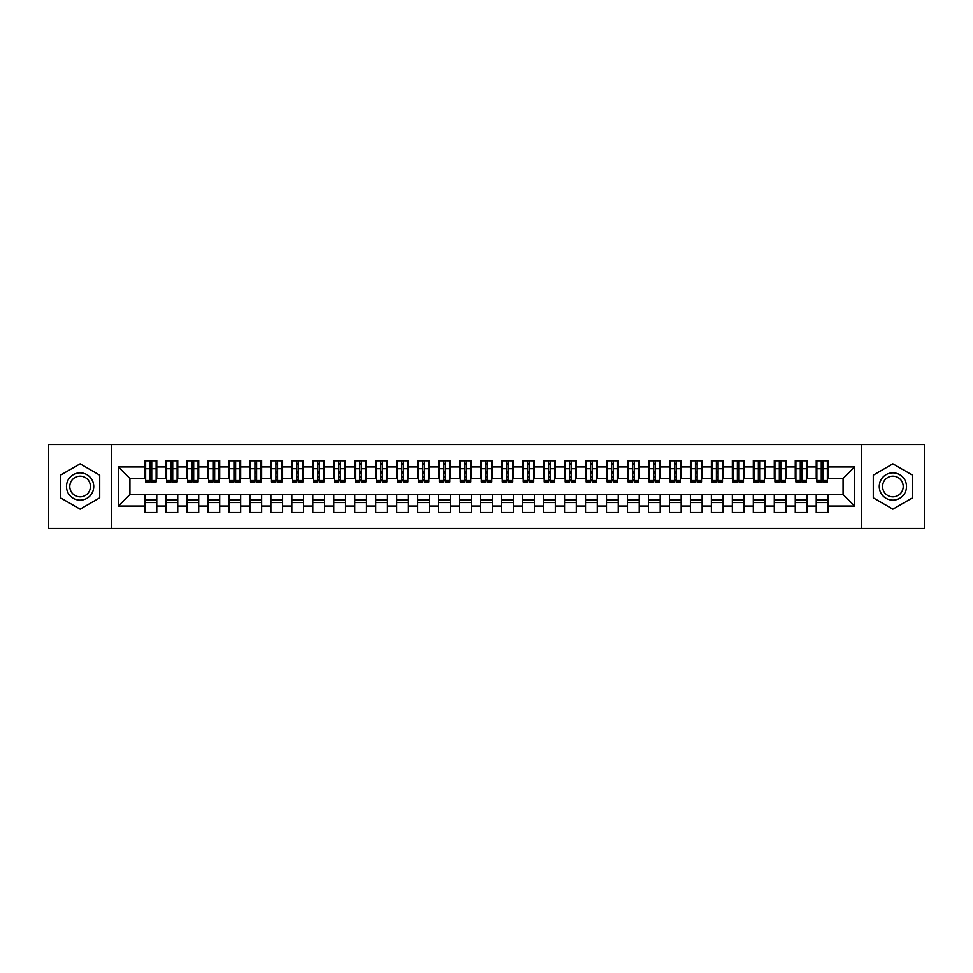 <?xml version="1.0" encoding="UTF-8"?>
<svg xmlns="http://www.w3.org/2000/svg" width="973" height="973" viewBox="0 0 973 973"><rect width="100%" height="100%" fill="white"/><g stroke="black" fill="none" stroke-linecap="round" stroke-linejoin="round"><path stroke-width="1.46" d="M861.421 528.448L924.35 528.448L924.35 444.552L861.421 444.552L861.421 528.448L111.579 528.448L111.579 444.552L48.65 444.552L48.65 528.448L111.579 528.448M821.261 473.182L822.939 473.182L821.261 473.182M827.974 499.818L816.225 499.818M816.225 502.542L827.974 502.542M800.28 473.182L801.959 473.182L800.28 473.182M806.994 499.818L795.245 499.818M795.245 502.542L806.994 502.542M779.312 473.182L780.991 473.182L779.312 473.182M786.026 499.818L774.277 499.818M774.277 502.542L786.026 502.542M758.332 473.182L760.01 473.182L758.332 473.182M765.046 499.818L753.297 499.818M753.297 502.542L765.046 502.542M737.364 473.182L739.042 473.182L737.364 473.182M744.065 499.818L732.328 499.818M732.328 502.542L744.065 502.542M716.383 473.182L718.062 473.182L716.383 473.182M723.097 499.818L711.348 499.818M711.348 502.542L723.097 502.542M695.415 473.182L697.082 473.182L695.415 473.182M702.117 499.818L690.38 499.818M690.38 502.542L702.117 502.542M674.435 473.182L676.113 473.182L674.435 473.182M681.149 499.818L669.4 499.818M669.4 502.542L681.149 502.542M653.455 473.182L655.133 473.182L653.455 473.182M660.168 499.818L648.432 499.818M648.432 502.542L660.168 502.542M632.486 473.182L634.165 473.182L632.486 473.182M639.2 499.818L627.451 499.818M627.451 502.542L639.2 502.542M611.506 473.182L613.185 473.182L611.506 473.182M618.22 499.818L606.471 499.818M606.471 502.542L618.22 502.542M590.538 473.182L592.216 473.182L590.538 473.182M597.252 499.818L585.503 499.818M585.503 502.542L597.252 502.542M569.558 473.182L571.236 473.182L569.558 473.182M576.271 499.818L564.522 499.818M564.522 502.542L576.271 502.542M548.59 473.182L550.268 473.182L548.59 473.182M555.303 499.818L543.554 499.818M543.554 502.542L555.303 502.542M527.609 473.182L529.288 473.182L527.609 473.182M534.323 499.818L522.574 499.818M522.574 502.542L534.323 502.542M506.641 473.182L508.32 473.182L506.641 473.182M513.343 499.818L501.606 499.818M501.606 502.542L513.343 502.542M485.661 473.182L487.339 473.182L485.661 473.182M492.374 499.818L480.626 499.818M480.626 502.542L492.374 502.542M464.68 473.182L466.359 473.182L464.68 473.182M471.394 499.818L459.657 499.818M459.657 502.542L471.394 502.542M443.712 473.182L445.391 473.182L443.712 473.182M450.426 499.818L438.677 499.818M438.677 502.542L450.426 502.542M422.732 473.182L424.41 473.182L422.732 473.182M429.446 499.818L417.697 499.818M417.697 502.542L429.446 502.542M401.764 473.182L403.442 473.182L401.764 473.182M408.478 499.818L396.729 499.818M396.729 502.542L408.478 502.542M380.784 473.182L382.462 473.182L380.784 473.182M387.497 499.818L375.748 499.818M375.748 502.542L387.497 502.542M359.815 473.182L361.494 473.182L359.815 473.182M366.529 499.818L354.78 499.818M354.78 502.542L366.529 502.542M338.835 473.182L340.514 473.182L338.835 473.182M345.549 499.818L333.8 499.818M333.8 502.542L345.549 502.542M317.867 473.182L319.545 473.182L317.867 473.182M324.568 499.818L312.832 499.818M312.832 502.542L324.568 502.542M296.887 473.182L298.565 473.182L296.887 473.182M303.6 499.818L291.851 499.818M291.851 502.542L303.6 502.542M275.918 473.182L277.585 473.182L275.918 473.182M282.62 499.818L270.883 499.818M270.883 502.542L282.62 502.542M254.938 473.182L256.617 473.182L254.938 473.182M261.652 499.818L249.903 499.818M249.903 502.542L261.652 502.542M233.958 473.182L235.636 473.182L233.958 473.182M240.672 499.818L228.935 499.818M228.935 502.542L240.672 502.542M212.99 473.182L214.668 473.182L212.99 473.182M219.703 499.818L207.954 499.818M207.954 502.542L219.703 502.542M192.009 473.182L193.688 473.182L192.009 473.182M198.723 499.818L186.974 499.818M186.974 502.542L198.723 502.542M171.041 473.182L172.72 473.182L171.041 473.182M177.755 499.818L166.006 499.818M166.006 502.542L177.755 502.542M861.421 444.552L111.579 444.552M145.658 478.534L129.932 478.534L118.39 466.991L118.39 506.009L145.026 506.009L145.026 512.503L156.775 512.503L156.775 506.009L166.006 506.009L166.006 512.503L177.755 512.503L177.755 506.009L186.974 506.009L186.974 512.503L198.723 512.503L198.723 506.009L207.954 506.009L207.954 512.503L219.703 512.503L219.703 506.009L228.935 506.009L228.935 512.503L240.672 512.503L240.672 506.009L249.903 506.009L249.903 512.503L261.652 512.503L261.652 506.009L270.883 506.009L270.883 512.503L282.62 512.503L282.62 506.009L291.851 506.009L291.851 512.503L303.6 512.503L303.6 506.009L312.832 506.009L312.832 512.503L324.568 512.503L324.568 506.009L333.8 506.009L333.8 512.503L345.549 512.503L345.549 506.009L354.78 506.009L354.78 512.503L366.529 512.503L366.529 506.009L375.748 506.009L375.748 512.503L387.497 512.503L387.497 506.009L396.729 506.009L396.729 512.503L408.478 512.503L408.478 506.009L417.697 506.009L417.697 512.503L429.446 512.503L429.446 506.009L438.677 506.009L438.677 512.503L450.426 512.503L450.426 506.009L459.657 506.009L459.657 512.503L471.394 512.503L471.394 506.009L480.626 506.009L480.626 512.503L492.374 512.503L492.374 506.009L501.606 506.009L501.606 512.503L513.343 512.503L513.343 506.009L522.574 506.009L522.574 512.503L534.323 512.503L534.323 506.009L543.554 506.009L543.554 512.503L555.303 512.503L555.303 506.009L564.522 506.009L564.522 512.503L576.271 512.503L576.271 506.009L585.503 506.009L585.503 512.503L597.252 512.503L597.252 506.009L606.471 506.009L606.471 512.503L618.22 512.503L618.22 506.009L627.451 506.009L627.451 512.503L639.2 512.503L639.2 506.009L648.432 506.009L648.432 512.503L660.168 512.503L660.168 506.009L669.4 506.009L669.4 512.503L681.149 512.503L681.149 506.009L690.38 506.009L690.38 512.503L702.117 512.503L702.117 506.009L711.348 506.009L711.348 512.503L723.097 512.503L723.097 506.009L732.328 506.009L732.328 512.503L744.065 512.503L744.065 506.009L753.297 506.009L753.297 512.503L765.046 512.503L765.046 506.009L774.277 506.009L774.277 512.503L786.026 512.503L786.026 506.009L795.245 506.009L795.245 512.503L806.994 512.503L806.994 506.009L816.225 506.009L816.225 512.503L827.974 512.503L827.974 494.466L843.068 494.466L843.068 478.534L827.342 478.534M118.39 466.991L145.026 466.991L145.026 478.534M843.068 478.534L854.61 466.991L827.974 466.991L827.974 460.497L816.225 460.497L816.225 466.991L806.994 466.991L806.994 460.497L795.245 460.497L795.245 466.991L786.026 466.991L786.026 460.497L774.277 460.497L774.277 466.991L765.046 466.991L765.046 460.497L753.297 460.497L753.297 466.991L744.065 466.991L744.065 460.497L732.328 460.497L732.328 466.991L723.097 466.991L723.097 460.497L711.348 460.497L711.348 466.991L702.117 466.991L702.117 460.497L690.38 460.497L690.38 466.991L681.149 466.991L681.149 460.497L669.4 460.497L669.4 466.991L660.168 466.991L660.168 460.497L648.432 460.497L648.432 466.991L639.2 466.991L639.2 460.497L627.451 460.497L627.451 466.991L618.22 466.991L618.22 460.497L606.471 460.497L606.471 466.991L597.252 466.991L597.252 460.497L585.503 460.497L585.503 466.991L576.271 466.991L576.271 460.497L564.522 460.497L564.522 466.991L555.303 466.991L555.303 460.497L543.554 460.497L543.554 466.991L534.323 466.991L534.323 460.497L522.574 460.497L522.574 466.991L513.343 466.991L513.343 460.497L501.606 460.497L501.606 466.991L492.374 466.991L492.374 460.497L480.626 460.497L480.626 466.991L471.394 466.991L471.394 460.497L459.657 460.497L459.657 466.991L450.426 466.991L450.426 460.497L438.677 460.497L438.677 466.991L429.446 466.991L429.446 460.497L417.697 460.497L417.697 466.991L408.478 466.991L408.478 460.497L396.729 460.497L396.729 466.991L387.497 466.991L387.497 460.497L375.748 460.497L375.748 466.991L366.529 466.991L366.529 460.497L354.78 460.497L354.78 466.991L345.549 466.991L345.549 460.497L333.8 460.497L333.8 466.991L324.568 466.991L324.568 460.497L312.832 460.497L312.832 466.991L303.6 466.991L303.6 460.497L291.851 460.497L291.851 466.991L282.62 466.991L282.62 460.497L270.883 460.497L270.883 466.991L261.652 466.991L261.652 460.497L249.903 460.497L249.903 466.991L240.672 466.991L240.672 460.497L228.935 460.497L228.935 466.991L219.703 466.991L219.703 460.497L207.954 460.497L207.954 466.991L198.723 466.991L198.723 460.497L186.974 460.497L186.974 466.991L177.755 466.991L177.755 460.497L166.006 460.497L166.006 466.991L156.775 466.991L156.775 460.497L145.026 460.497L145.026 466.991M854.61 466.991L854.61 506.009L827.974 506.009M806.994 506.009L806.994 494.466L827.974 494.466M816.225 506.009L816.225 494.466M827.974 466.991L827.974 478.534M786.026 506.009L786.026 494.466L806.994 494.466M795.245 506.009L795.245 494.466M816.225 466.991L816.225 478.534L806.362 478.534M806.994 466.991L806.994 478.534M765.046 506.009L765.046 494.466L786.026 494.466M774.277 506.009L774.277 494.466M795.245 466.991L795.245 478.534L785.393 478.534M786.026 466.991L786.026 478.534M744.065 506.009L744.065 494.466L765.046 494.466M753.297 506.009L753.297 494.466M774.277 466.991L774.277 478.534L764.413 478.534M765.046 466.991L765.046 478.534M723.097 506.009L723.097 494.466L744.065 494.466M732.328 506.009L732.328 494.466M753.297 466.991L753.297 478.534L743.445 478.534M744.065 466.991L744.065 478.534M702.117 506.009L702.117 494.466L723.097 494.466M711.348 506.009L711.348 494.466M732.328 466.991L732.328 478.534L722.465 478.534M723.097 466.991L723.097 478.534M681.149 506.009L681.149 494.466L702.117 494.466M690.38 506.009L690.38 494.466M711.348 466.991L711.348 478.534L701.497 478.534M702.117 466.991L702.117 478.534M660.168 506.009L660.168 494.466L681.149 494.466M669.4 506.009L669.4 494.466M690.38 466.991L690.38 478.534L680.516 478.534M681.149 466.991L681.149 478.534M639.2 506.009L639.2 494.466L660.168 494.466M648.432 506.009L648.432 494.466M669.4 466.991L669.4 478.534L659.548 478.534M660.168 466.991L660.168 478.534M618.22 506.009L618.22 494.466L639.2 494.466M627.451 506.009L627.451 494.466M648.432 466.991L648.432 478.534L638.568 478.534M639.2 466.991L639.2 478.534M597.252 506.009L597.252 494.466L618.22 494.466M606.471 506.009L606.471 494.466M627.451 466.991L627.451 478.534L617.587 478.534M618.22 466.991L618.22 478.534M576.271 506.009L576.271 494.466L597.252 494.466M585.503 506.009L585.503 494.466M606.471 466.991L606.471 478.534L596.619 478.534M597.252 466.991L597.252 478.534M555.303 506.009L555.303 494.466L576.271 494.466M564.522 506.009L564.522 494.466M585.503 466.991L585.503 478.534L575.639 478.534M576.271 466.991L576.271 478.534M534.323 506.009L534.323 494.466L555.303 494.466M543.554 506.009L543.554 494.466M564.522 466.991L564.522 478.534L554.671 478.534M555.303 466.991L555.303 478.534M513.343 506.009L513.343 494.466L534.323 494.466M522.574 506.009L522.574 494.466M543.554 466.991L543.554 478.534L533.691 478.534M534.323 466.991L534.323 478.534M492.374 506.009L492.374 494.466L513.343 494.466M501.606 506.009L501.606 494.466M522.574 466.991L522.574 478.534L512.722 478.534M513.343 466.991L513.343 478.534M471.394 506.009L471.394 494.466L492.374 494.466M480.626 506.009L480.626 494.466M501.606 466.991L501.606 478.534L491.742 478.534M492.374 466.991L492.374 478.534M450.426 506.009L450.426 494.466L471.394 494.466M459.657 506.009L459.657 494.466M480.626 466.991L480.626 478.534L470.774 478.534M471.394 466.991L471.394 478.534M429.446 506.009L429.446 494.466L450.426 494.466M438.677 506.009L438.677 494.466M459.657 466.991L459.657 478.534L449.794 478.534M450.426 466.991L450.426 478.534M408.478 506.009L408.478 494.466L429.446 494.466M417.697 506.009L417.697 494.466M438.677 466.991L438.677 478.534L428.813 478.534M429.446 466.991L429.446 478.534M387.497 506.009L387.497 494.466L408.478 494.466M396.729 506.009L396.729 494.466M417.697 466.991L417.697 478.534L407.845 478.534M408.478 466.991L408.478 478.534M366.529 506.009L366.529 494.466L387.497 494.466M375.748 506.009L375.748 494.466M396.729 466.991L396.729 478.534L386.865 478.534M387.497 466.991L387.497 478.534M345.549 506.009L345.549 494.466L366.529 494.466M354.78 506.009L354.78 494.466M375.748 466.991L375.748 478.534L365.897 478.534M366.529 466.991L366.529 478.534M324.568 506.009L324.568 494.466L345.549 494.466M333.8 506.009L333.8 494.466M354.78 466.991L354.78 478.534L344.916 478.534M345.549 466.991L345.549 478.534M303.6 506.009L303.6 494.466L324.568 494.466M312.832 506.009L312.832 494.466M333.8 466.991L333.8 478.534L323.948 478.534M324.568 466.991L324.568 478.534M282.62 506.009L282.62 494.466L303.6 494.466M291.851 506.009L291.851 494.466M312.832 466.991L312.832 478.534L302.968 478.534M303.6 466.991L303.6 478.534M261.652 506.009L261.652 494.466L282.62 494.466M270.883 506.009L270.883 494.466M291.851 466.991L291.851 478.534L282 478.534M282.62 466.991L282.62 478.534M240.672 506.009L240.672 494.466L261.652 494.466M249.903 506.009L249.903 494.466M270.883 466.991L270.883 478.534L261.019 478.534M261.652 466.991L261.652 478.534M219.703 506.009L219.703 494.466L240.672 494.466M228.935 506.009L228.935 494.466M249.903 466.991L249.903 478.534L240.051 478.534M240.672 466.991L240.672 478.534M198.723 506.009L198.723 494.466L219.703 494.466M207.954 506.009L207.954 494.466M228.935 466.991L228.935 478.534L219.071 478.534M219.703 466.991L219.703 478.534M177.755 506.009L177.755 494.466L198.723 494.466M186.974 506.009L186.974 494.466M207.954 466.991L207.954 478.534L198.091 478.534M198.723 466.991L198.723 478.534M156.775 506.009L156.775 494.466L177.755 494.466M166.006 506.009L166.006 494.466M186.974 466.991L186.974 478.534L177.122 478.534M177.755 466.991L177.755 478.534M150.061 473.182L151.739 473.182L150.061 473.182M156.775 499.818L145.026 499.818M145.026 502.542L156.775 502.542M118.39 506.009L129.932 494.466L156.775 494.466M145.026 506.009L145.026 494.466M166.006 466.991L166.006 478.534L156.142 478.534M156.775 466.991L156.775 478.534M99.72 475.177L80.114 463.853L60.496 475.177L60.496 497.823L80.114 509.147L99.72 497.823L99.72 475.177L99.72 497.823L80.114 509.147L60.496 497.823L60.496 475.177L80.114 463.853L99.72 475.177M873.28 475.177L873.28 497.823L892.886 509.147L912.504 497.823L912.504 475.177L892.886 463.853L873.28 475.177L892.886 463.853L912.504 475.177L912.504 497.823L892.886 509.147L873.28 497.823L873.28 475.177M129.932 478.534L129.932 494.466M816.858 478.534L816.225 478.534M795.878 478.534L795.245 478.534M774.909 478.534L774.277 478.534M753.929 478.534L753.297 478.534M732.949 478.534L732.328 478.534M711.981 478.534L711.348 478.534M691 478.534L690.38 478.534M670.032 478.534L669.4 478.534M649.052 478.534L648.432 478.534M628.084 478.534L627.451 478.534M607.103 478.534L606.471 478.534M586.135 478.534L585.503 478.534M565.155 478.534L564.522 478.534M544.187 478.534L543.554 478.534M523.206 478.534L522.574 478.534M502.226 478.534L501.606 478.534M481.258 478.534L480.626 478.534M460.278 478.534L459.657 478.534M439.31 478.534L438.677 478.534M418.329 478.534L417.697 478.534M397.361 478.534L396.729 478.534M376.381 478.534L375.748 478.534M355.413 478.534L354.78 478.534M334.432 478.534L333.8 478.534M313.452 478.534L312.832 478.534M292.484 478.534L291.851 478.534M271.503 478.534L270.883 478.534M250.535 478.534L249.903 478.534M229.555 478.534L228.935 478.534M208.587 478.534L207.954 478.534M187.607 478.534L186.974 478.534M166.638 478.534L166.006 478.534M854.61 506.009L843.068 494.466M145.658 460.703L156.142 460.703L145.658 460.703L145.658 481.988L150.061 481.988L150.061 460.776L156.142 460.813L156.142 481.988L151.739 481.988L151.739 460.813M150.061 463.513L151.739 463.513M150.061 480.224L151.739 480.224M151.739 477.597L150.061 477.597M150.061 476.563L151.739 476.563M156.775 470.458L156.142 470.458M156.775 473.182L156.142 473.182M145.658 470.458L145.026 470.458M145.658 473.182L145.026 473.182M166.638 460.703L177.122 460.703L166.638 460.703L166.638 481.988L171.041 481.988L171.041 460.776L177.122 460.813L177.122 481.988L172.72 481.988L172.72 460.813M171.041 463.513L172.72 463.513M171.041 480.224L172.72 480.224M172.72 477.597L171.041 477.597M171.041 476.563L172.72 476.563M177.755 470.458L177.122 470.458M177.755 473.182L177.122 473.182M166.638 470.458L166.006 470.458M166.638 473.182L166.006 473.182M187.607 460.703L198.091 460.703L187.607 460.703L187.607 481.988L192.009 481.988L192.009 460.776L198.091 460.813L198.091 481.988L193.688 481.988L193.688 460.813M192.009 463.513L193.688 463.513M192.009 480.224L193.688 480.224M193.688 477.597L192.009 477.597M192.009 476.563L193.688 476.563M198.723 470.458L198.091 470.458M198.723 473.182L198.091 473.182M187.607 470.458L186.974 470.458M187.607 473.182L186.974 473.182M208.587 460.703L219.071 460.703L208.587 460.703L208.587 481.988L212.99 481.988L212.99 460.776L219.071 460.813L219.071 481.988L214.668 481.988L214.668 460.813M212.99 463.513L214.668 463.513M212.99 480.224L214.668 480.224M214.668 477.597L212.99 477.597M212.99 476.563L214.668 476.563M219.703 470.458L219.071 470.458M219.703 473.182L219.071 473.182M208.587 470.458L207.954 470.458M208.587 473.182L207.954 473.182M229.555 460.703L240.051 460.703L229.555 460.703L229.555 481.988L233.958 481.988L233.958 460.776L240.051 460.813L240.051 481.988L235.636 481.988L235.636 460.813M233.958 463.513L235.636 463.513M233.958 480.224L235.636 480.224M235.636 477.597L233.958 477.597M233.958 476.563L235.636 476.563M240.672 470.458L240.051 470.458M240.672 473.182L240.051 473.182M229.555 470.458L228.935 470.458M229.555 473.182L228.935 473.182M80.114 472.866A13.634 13.634 0 0 0 66.48 486.5A13.634 13.634 0 0 0 80.114 500.134A13.634 13.634 0 0 0 93.749 486.5A13.634 13.634 0 0 0 80.114 472.866M80.114 476.174A10.326 10.326 0 0 0 69.788 486.5A10.326 10.326 0 0 0 80.114 496.826A10.326 10.326 0 0 0 90.44 486.5A10.326 10.326 0 0 0 80.114 476.174M892.886 472.866A13.634 13.634 0 0 0 879.251 486.5A13.634 13.634 0 0 0 892.886 500.134A13.634 13.634 0 0 0 906.52 486.5A13.634 13.634 0 0 0 892.886 472.866M892.886 476.174A10.326 10.326 0 0 0 882.56 486.5A10.326 10.326 0 0 0 892.886 496.826A10.326 10.326 0 0 0 903.212 486.5A10.326 10.326 0 0 0 892.886 476.174M250.535 460.703L261.019 460.703L250.535 460.703L250.535 481.988L254.938 481.988L254.938 460.776L261.019 460.813L261.019 481.988L256.617 481.988L256.617 460.813M254.938 463.513L256.617 463.513M254.938 480.224L256.617 480.224M256.617 477.597L254.938 477.597M254.938 476.563L256.617 476.563M261.652 470.458L261.019 470.458M261.652 473.182L261.019 473.182M250.535 470.458L249.903 470.458M250.535 473.182L249.903 473.182M271.503 460.703L282 460.703L271.503 460.703L271.503 481.988L275.918 481.988L275.918 460.776L282 460.813L282 481.988L277.585 481.988L277.585 460.813M275.918 463.513L277.585 463.513M275.918 480.224L277.585 480.224M277.585 477.597L275.918 477.597M275.918 476.563L277.585 476.563M282.62 470.458L282 470.458M282.62 473.182L282 473.182M271.503 470.458L270.883 470.458M271.503 473.182L270.883 473.182M292.484 460.703L302.968 460.703L292.484 460.703L292.484 481.988L296.887 481.988L296.887 460.776L302.968 460.813L302.968 481.988L298.565 481.988L298.565 460.813M296.887 463.513L298.565 463.513M296.887 480.224L298.565 480.224M298.565 477.597L296.887 477.597M296.887 476.563L298.565 476.563M303.6 470.458L302.968 470.458M303.6 473.182L302.968 473.182M292.484 470.458L291.851 470.458M292.484 473.182L291.851 473.182M313.452 460.703L323.948 460.703L313.452 460.703L313.452 481.988L317.867 481.988L317.867 460.776L323.948 460.813L323.948 481.988L319.545 481.988L319.545 460.813M317.867 463.513L319.545 463.513M317.867 480.224L319.545 480.224M319.545 477.597L317.867 477.597M317.867 476.563L319.545 476.563M324.568 470.458L323.948 470.458M324.568 473.182L323.948 473.182M313.452 470.458L312.832 470.458M313.452 473.182L312.832 473.182M334.432 460.703L344.916 460.703L334.432 460.703L334.432 481.988L338.835 481.988L338.835 460.776L344.916 460.813L344.916 481.988L340.514 481.988L340.514 460.813M338.835 463.513L340.514 463.513M338.835 480.224L340.514 480.224M340.514 477.597L338.835 477.597M338.835 476.563L340.514 476.563M345.549 470.458L344.916 470.458M345.549 473.182L344.916 473.182M334.432 470.458L333.8 470.458M334.432 473.182L333.8 473.182M355.413 460.703L365.897 460.703L355.413 460.703L355.413 481.988L359.815 481.988L359.815 460.776L365.897 460.813L365.897 481.988L361.494 481.988L361.494 460.813M359.815 463.513L361.494 463.513M359.815 480.224L361.494 480.224M361.494 477.597L359.815 477.597M359.815 476.563L361.494 476.563M366.529 470.458L365.897 470.458M366.529 473.182L365.897 473.182M355.413 470.458L354.78 470.458M355.413 473.182L354.78 473.182M376.381 460.703L386.865 460.703L376.381 460.703L376.381 481.988L380.784 481.988L380.784 460.776L386.865 460.813L386.865 481.988L382.462 481.988L382.462 460.813M380.784 463.513L382.462 463.513M380.784 480.224L382.462 480.224M382.462 477.597L380.784 477.597M380.784 476.563L382.462 476.563M387.497 470.458L386.865 470.458M387.497 473.182L386.865 473.182M376.381 470.458L375.748 470.458M376.381 473.182L375.748 473.182M397.361 460.703L407.845 460.703L397.361 460.703L397.361 481.988L401.764 481.988L401.764 460.776L407.845 460.813L407.845 481.988L403.442 481.988L403.442 460.813M401.764 463.513L403.442 463.513M401.764 480.224L403.442 480.224M403.442 477.597L401.764 477.597M401.764 476.563L403.442 476.563M408.478 470.458L407.845 470.458M408.478 473.182L407.845 473.182M397.361 470.458L396.729 470.458M397.361 473.182L396.729 473.182M418.329 460.703L428.813 460.703L418.329 460.703L418.329 481.988L422.732 481.988L422.732 460.776L428.813 460.813L428.813 481.988L424.41 481.988L424.41 460.813M422.732 463.513L424.41 463.513M422.732 480.224L424.41 480.224M424.41 477.597L422.732 477.597M422.732 476.563L424.41 476.563M429.446 470.458L428.813 470.458M429.446 473.182L428.813 473.182M418.329 470.458L417.697 470.458M418.329 473.182L417.697 473.182M439.31 460.703L449.794 460.703L439.31 460.703L439.31 481.988L443.712 481.988L443.712 460.776L449.794 460.813L449.794 481.988L445.391 481.988L445.391 460.813M443.712 463.513L445.391 463.513M443.712 480.224L445.391 480.224M445.391 477.597L443.712 477.597M443.712 476.563L445.391 476.563M450.426 470.458L449.794 470.458M450.426 473.182L449.794 473.182M439.31 470.458L438.677 470.458M439.31 473.182L438.677 473.182M460.278 460.703L470.774 460.703L460.278 460.703L460.278 481.988L464.68 481.988L464.68 460.776L470.774 460.813L470.774 481.988L466.359 481.988L466.359 460.813M464.68 463.513L466.359 463.513M464.68 480.224L466.359 480.224M466.359 477.597L464.68 477.597M464.68 476.563L466.359 476.563M471.394 470.458L470.774 470.458M471.394 473.182L470.774 473.182M460.278 470.458L459.657 470.458M460.278 473.182L459.657 473.182M481.258 460.703L491.742 460.703L481.258 460.703L481.258 481.988L485.661 481.988L485.661 460.776L491.742 460.813L491.742 481.988L487.339 481.988L487.339 460.813M485.661 463.513L487.339 463.513M485.661 480.224L487.339 480.224M487.339 477.597L485.661 477.597M485.661 476.563L487.339 476.563M492.374 470.458L491.742 470.458M492.374 473.182L491.742 473.182M481.258 470.458L480.626 470.458M481.258 473.182L480.626 473.182M502.226 460.703L512.722 460.703L502.226 460.703L502.226 481.988L506.641 481.988L506.641 460.776L512.722 460.813L512.722 481.988L508.32 481.988L508.32 460.813M506.641 463.513L508.32 463.513M506.641 480.224L508.32 480.224M508.32 477.597L506.641 477.597M506.641 476.563L508.32 476.563M513.343 470.458L512.722 470.458M513.343 473.182L512.722 473.182M502.226 470.458L501.606 470.458M502.226 473.182L501.606 473.182M523.206 460.703L533.691 460.703L523.206 460.703L523.206 481.988L527.609 481.988L527.609 460.776L533.691 460.813L533.691 481.988L529.288 481.988L529.288 460.813M527.609 463.513L529.288 463.513M527.609 480.224L529.288 480.224M529.288 477.597L527.609 477.597M527.609 476.563L529.288 476.563M534.323 470.458L533.691 470.458M534.323 473.182L533.691 473.182M523.206 470.458L522.574 470.458M523.206 473.182L522.574 473.182M544.187 460.703L554.671 460.703L544.187 460.703L544.187 481.988L548.59 481.988L548.59 460.776L554.671 460.813L554.671 481.988L550.268 481.988L550.268 460.813M548.59 463.513L550.268 463.513M548.59 480.224L550.268 480.224M550.268 477.597L548.59 477.597M548.59 476.563L550.268 476.563M555.303 470.458L554.671 470.458M555.303 473.182L554.671 473.182M544.187 470.458L543.554 470.458M544.187 473.182L543.554 473.182M565.155 460.703L575.639 460.703L565.155 460.703L565.155 481.988L569.558 481.988L569.558 460.776L575.639 460.813L575.639 481.988L571.236 481.988L571.236 460.813M569.558 463.513L571.236 463.513M569.558 480.224L571.236 480.224M571.236 477.597L569.558 477.597M569.558 476.563L571.236 476.563M576.271 470.458L575.639 470.458M576.271 473.182L575.639 473.182M565.155 470.458L564.522 470.458M565.155 473.182L564.522 473.182M586.135 460.703L596.619 460.703L586.135 460.703L586.135 481.988L590.538 481.988L590.538 460.776L596.619 460.813L596.619 481.988L592.216 481.988L592.216 460.813M590.538 463.513L592.216 463.513M590.538 480.224L592.216 480.224M592.216 477.597L590.538 477.597M590.538 476.563L592.216 476.563M597.252 470.458L596.619 470.458M597.252 473.182L596.619 473.182M586.135 470.458L585.503 470.458M586.135 473.182L585.503 473.182M607.103 460.703L617.587 460.703L607.103 460.703L607.103 481.988L611.506 481.988L611.506 460.776L617.587 460.813L617.587 481.988L613.185 481.988L613.185 460.813M611.506 463.513L613.185 463.513M611.506 480.224L613.185 480.224M613.185 477.597L611.506 477.597M611.506 476.563L613.185 476.563M618.22 470.458L617.587 470.458M618.22 473.182L617.587 473.182M607.103 470.458L606.471 470.458M607.103 473.182L606.471 473.182M628.084 460.703L638.568 460.703L628.084 460.703L628.084 481.988L632.486 481.988L632.486 460.776L638.568 460.813L638.568 481.988L634.165 481.988L634.165 460.813M632.486 463.513L634.165 463.513M632.486 480.224L634.165 480.224M634.165 477.597L632.486 477.597M632.486 476.563L634.165 476.563M639.2 470.458L638.568 470.458M639.2 473.182L638.568 473.182M628.084 470.458L627.451 470.458M628.084 473.182L627.451 473.182M649.052 460.703L659.548 460.703L649.052 460.703L649.052 481.988L653.455 481.988L653.455 460.776L659.548 460.813L659.548 481.988L655.133 481.988L655.133 460.813M653.455 463.513L655.133 463.513M653.455 480.224L655.133 480.224M655.133 477.597L653.455 477.597M653.455 476.563L655.133 476.563M660.168 470.458L659.548 470.458M660.168 473.182L659.548 473.182M649.052 470.458L648.432 470.458M649.052 473.182L648.432 473.182M670.032 460.703L680.516 460.703L670.032 460.703L670.032 481.988L674.435 481.988L674.435 460.776L680.516 460.813L680.516 481.988L676.113 481.988L676.113 460.813M674.435 463.513L676.113 463.513M674.435 480.224L676.113 480.224M676.113 477.597L674.435 477.597M674.435 476.563L676.113 476.563M681.149 470.458L680.516 470.458M681.149 473.182L680.516 473.182M670.032 470.458L669.4 470.458M670.032 473.182L669.4 473.182M691 460.703L701.497 460.703L691 460.703L691 481.988L695.415 481.988L695.415 460.776L701.497 460.813L701.497 481.988L697.082 481.988L697.082 460.813M695.415 463.513L697.082 463.513M695.415 480.224L697.082 480.224M697.082 477.597L695.415 477.597M695.415 476.563L697.082 476.563M702.117 470.458L701.497 470.458M702.117 473.182L701.497 473.182M691 470.458L690.38 470.458M691 473.182L690.38 473.182M711.981 460.703L722.465 460.703L711.981 460.703L711.981 481.988L716.383 481.988L716.383 460.776L722.465 460.813L722.465 481.988L718.062 481.988L718.062 460.813M716.383 463.513L718.062 463.513M716.383 480.224L718.062 480.224M718.062 477.597L716.383 477.597M716.383 476.563L718.062 476.563M723.097 470.458L722.465 470.458M723.097 473.182L722.465 473.182M711.981 470.458L711.348 470.458M711.981 473.182L711.348 473.182M732.949 460.703L743.445 460.703L732.949 460.703L732.949 481.988L737.364 481.988L737.364 460.776L743.445 460.813L743.445 481.988L739.042 481.988L739.042 460.813M737.364 463.513L739.042 463.513M737.364 480.224L739.042 480.224M739.042 477.597L737.364 477.597M737.364 476.563L739.042 476.563M744.065 470.458L743.445 470.458M744.065 473.182L743.445 473.182M732.949 470.458L732.328 470.458M732.949 473.182L732.328 473.182M753.929 460.703L764.413 460.703L753.929 460.703L753.929 481.988L758.332 481.988L758.332 460.776L764.413 460.813L764.413 481.988L760.01 481.988L760.01 460.813M758.332 463.513L760.01 463.513M758.332 480.224L760.01 480.224M760.01 477.597L758.332 477.597M758.332 476.563L760.01 476.563M765.046 470.458L764.413 470.458M765.046 473.182L764.413 473.182M753.929 470.458L753.297 470.458M753.929 473.182L753.297 473.182M774.909 460.703L785.393 460.703L774.909 460.703L774.909 481.988L779.312 481.988L779.312 460.776L785.393 460.813L785.393 481.988L780.991 481.988L780.991 460.813M779.312 463.513L780.991 463.513M779.312 480.224L780.991 480.224M780.991 477.597L779.312 477.597M779.312 476.563L780.991 476.563M786.026 470.458L785.393 470.458M786.026 473.182L785.393 473.182M774.909 470.458L774.277 470.458M774.909 473.182L774.277 473.182M795.878 460.703L806.362 460.703L795.878 460.703L795.878 481.988L800.28 481.988L800.28 460.776L806.362 460.813L806.362 481.988L801.959 481.988L801.959 460.813M800.28 463.513L801.959 463.513M800.28 480.224L801.959 480.224M801.959 477.597L800.28 477.597M800.28 476.563L801.959 476.563M806.994 470.458L806.362 470.458M806.994 473.182L806.362 473.182M795.878 470.458L795.245 470.458M795.878 473.182L795.245 473.182M816.858 460.703L827.342 460.703L816.858 460.703L816.858 481.988L821.261 481.988L821.261 460.776L827.342 460.813L827.342 481.988L822.939 481.988L822.939 460.813M821.261 463.513L822.939 463.513M821.261 480.224L822.939 480.224M822.939 477.597L821.261 477.597M821.261 476.563L822.939 476.563M827.974 470.458L827.342 470.458M827.974 473.182L827.342 473.182M816.858 470.458L816.225 470.458M816.858 473.182L816.225 473.182M145.658 460.813L150.061 460.813M151.739 480.553L156.142 480.553M151.739 468.743L156.142 468.743M145.658 480.553L150.061 480.553M145.658 468.743L150.061 468.743M150.061 471.577L151.739 471.577M150.061 464.06L151.739 464.06M166.638 460.813L171.041 460.813M172.72 480.553L177.122 480.553M172.72 468.743L177.122 468.743M166.638 480.553L171.041 480.553M166.638 468.743L171.041 468.743M171.041 471.577L172.72 471.577M171.041 464.06L172.72 464.06M187.607 460.813L192.009 460.813M193.688 480.553L198.091 480.553M193.688 468.743L198.091 468.743M187.607 480.553L192.009 480.553M187.607 468.743L192.009 468.743M192.009 471.577L193.688 471.577M192.009 464.06L193.688 464.06M208.587 460.813L212.99 460.813M214.668 480.553L219.071 480.553M214.668 468.743L219.071 468.743M208.587 480.553L212.99 480.553M208.587 468.743L212.99 468.743M212.99 471.577L214.668 471.577M212.99 464.06L214.668 464.06M229.555 460.813L233.958 460.813M235.636 480.553L240.051 480.553M235.636 468.743L240.051 468.743M229.555 480.553L233.958 480.553M229.555 468.743L233.958 468.743M233.958 471.577L235.636 471.577M233.958 464.06L235.636 464.06M250.535 460.813L254.938 460.813M256.617 480.553L261.019 480.553M256.617 468.743L261.019 468.743M250.535 480.553L254.938 480.553M250.535 468.743L254.938 468.743M254.938 471.577L256.617 471.577M254.938 464.06L256.617 464.06M271.503 460.813L275.918 460.813M277.585 480.553L282 480.553M277.585 468.743L282 468.743M271.503 480.553L275.918 480.553M271.503 468.743L275.918 468.743M275.918 471.577L277.585 471.577M275.918 464.06L277.585 464.06M292.484 460.813L296.887 460.813M298.565 480.553L302.968 480.553M298.565 468.743L302.968 468.743M292.484 480.553L296.887 480.553M292.484 468.743L296.887 468.743M296.887 471.577L298.565 471.577M296.887 464.06L298.565 464.06M313.452 460.813L317.867 460.813M319.545 480.553L323.948 480.553M319.545 468.743L323.948 468.743M313.452 480.553L317.867 480.553M313.452 468.743L317.867 468.743M317.867 471.577L319.545 471.577M317.867 464.06L319.545 464.06M334.432 460.813L338.835 460.813M340.514 480.553L344.916 480.553M340.514 468.743L344.916 468.743M334.432 480.553L338.835 480.553M334.432 468.743L338.835 468.743M338.835 471.577L340.514 471.577M338.835 464.06L340.514 464.06M355.413 460.813L359.815 460.813M361.494 480.553L365.897 480.553M361.494 468.743L365.897 468.743M355.413 480.553L359.815 480.553M355.413 468.743L359.815 468.743M359.815 471.577L361.494 471.577M359.815 464.06L361.494 464.06M376.381 460.813L380.784 460.813M382.462 480.553L386.865 480.553M382.462 468.743L386.865 468.743M376.381 480.553L380.784 480.553M376.381 468.743L380.784 468.743M380.784 471.577L382.462 471.577M380.784 464.06L382.462 464.06M397.361 460.813L401.764 460.813M403.442 480.553L407.845 480.553M403.442 468.743L407.845 468.743M397.361 480.553L401.764 480.553M397.361 468.743L401.764 468.743M401.764 471.577L403.442 471.577M401.764 464.06L403.442 464.06M418.329 460.813L422.732 460.813M424.41 480.553L428.813 480.553M424.41 468.743L428.813 468.743M418.329 480.553L422.732 480.553M418.329 468.743L422.732 468.743M422.732 471.577L424.41 471.577M422.732 464.06L424.41 464.06M439.31 460.813L443.712 460.813M445.391 480.553L449.794 480.553M445.391 468.743L449.794 468.743M439.31 480.553L443.712 480.553M439.31 468.743L443.712 468.743M443.712 471.577L445.391 471.577M443.712 464.06L445.391 464.06M460.278 460.813L464.68 460.813M466.359 480.553L470.774 480.553M466.359 468.743L470.774 468.743M460.278 480.553L464.68 480.553M460.278 468.743L464.68 468.743M464.68 471.577L466.359 471.577M464.68 464.06L466.359 464.06M481.258 460.813L485.661 460.813M487.339 480.553L491.742 480.553M487.339 468.743L491.742 468.743M481.258 480.553L485.661 480.553M481.258 468.743L485.661 468.743M485.661 471.577L487.339 471.577M485.661 464.06L487.339 464.06M502.226 460.813L506.641 460.813M508.32 480.553L512.722 480.553M508.32 468.743L512.722 468.743M502.226 480.553L506.641 480.553M502.226 468.743L506.641 468.743M506.641 471.577L508.32 471.577M506.641 464.06L508.32 464.06M523.206 460.813L527.609 460.813M529.288 480.553L533.691 480.553M529.288 468.743L533.691 468.743M523.206 480.553L527.609 480.553M523.206 468.743L527.609 468.743M527.609 471.577L529.288 471.577M527.609 464.06L529.288 464.06M544.187 460.813L548.59 460.813M550.268 480.553L554.671 480.553M550.268 468.743L554.671 468.743M544.187 480.553L548.59 480.553M544.187 468.743L548.59 468.743M548.59 471.577L550.268 471.577M548.59 464.06L550.268 464.06M565.155 460.813L569.558 460.813M571.236 480.553L575.639 480.553M571.236 468.743L575.639 468.743M565.155 480.553L569.558 480.553M565.155 468.743L569.558 468.743M569.558 471.577L571.236 471.577M569.558 464.06L571.236 464.06M586.135 460.813L590.538 460.813M592.216 480.553L596.619 480.553M592.216 468.743L596.619 468.743M586.135 480.553L590.538 480.553M586.135 468.743L590.538 468.743M590.538 471.577L592.216 471.577M590.538 464.06L592.216 464.06M607.103 460.813L611.506 460.813M613.185 480.553L617.587 480.553M613.185 468.743L617.587 468.743M607.103 480.553L611.506 480.553M607.103 468.743L611.506 468.743M611.506 471.577L613.185 471.577M611.506 464.06L613.185 464.06M628.084 460.813L632.486 460.813M634.165 480.553L638.568 480.553M634.165 468.743L638.568 468.743M628.084 480.553L632.486 480.553M628.084 468.743L632.486 468.743M632.486 471.577L634.165 471.577M632.486 464.06L634.165 464.06M649.052 460.813L653.455 460.813M655.133 480.553L659.548 480.553M655.133 468.743L659.548 468.743M649.052 480.553L653.455 480.553M649.052 468.743L653.455 468.743M653.455 471.577L655.133 471.577M653.455 464.06L655.133 464.06M670.032 460.813L674.435 460.813M676.113 480.553L680.516 480.553M676.113 468.743L680.516 468.743M670.032 480.553L674.435 480.553M670.032 468.743L674.435 468.743M674.435 471.577L676.113 471.577M674.435 464.06L676.113 464.06M691 460.813L695.415 460.813M697.082 480.553L701.497 480.553M697.082 468.743L701.497 468.743M691 480.553L695.415 480.553M691 468.743L695.415 468.743M695.415 471.577L697.082 471.577M695.415 464.06L697.082 464.06M711.981 460.813L716.383 460.813M718.062 480.553L722.465 480.553M718.062 468.743L722.465 468.743M711.981 480.553L716.383 480.553M711.981 468.743L716.383 468.743M716.383 471.577L718.062 471.577M716.383 464.06L718.062 464.06M732.949 460.813L737.364 460.813M739.042 480.553L743.445 480.553M739.042 468.743L743.445 468.743M732.949 480.553L737.364 480.553M732.949 468.743L737.364 468.743M737.364 471.577L739.042 471.577M737.364 464.06L739.042 464.06M753.929 460.813L758.332 460.813M760.01 480.553L764.413 480.553M760.01 468.743L764.413 468.743M753.929 480.553L758.332 480.553M753.929 468.743L758.332 468.743M758.332 471.577L760.01 471.577M758.332 464.06L760.01 464.06M774.909 460.813L779.312 460.813M780.991 480.553L785.393 480.553M780.991 468.743L785.393 468.743M774.909 480.553L779.312 480.553M774.909 468.743L779.312 468.743M779.312 471.577L780.991 471.577M779.312 464.06L780.991 464.06M795.878 460.813L800.28 460.813M801.959 480.553L806.362 480.553M801.959 468.743L806.362 468.743M795.878 480.553L800.28 480.553M795.878 468.743L800.28 468.743M800.28 471.577L801.959 471.577M800.28 464.06L801.959 464.06M816.858 460.813L821.261 460.813M822.939 480.553L827.342 480.553M822.939 468.743L827.342 468.743M816.858 480.553L821.261 480.553M816.858 468.743L821.261 468.743M821.261 471.577L822.939 471.577M821.261 464.06L822.939 464.06"/></g></svg>
